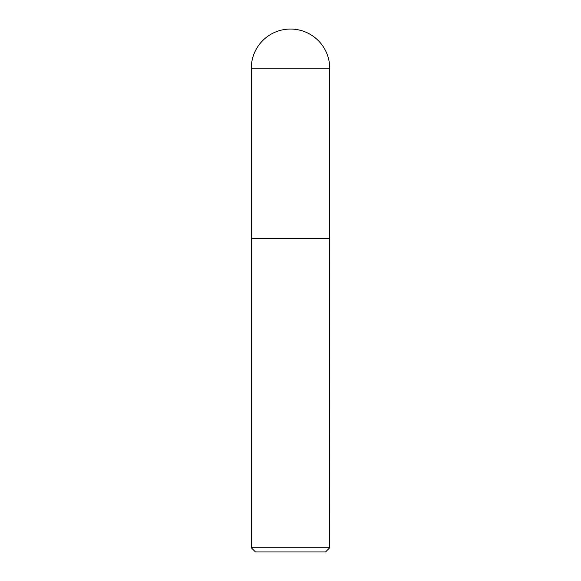 <?xml version="1.0" encoding="UTF-8"?>
<svg xmlns="http://www.w3.org/2000/svg" width="581" height="581" viewBox="0 0 581 581"><rect width="100%" height="100%" fill="white"/><g stroke="black" fill="none" stroke-linecap="round" stroke-linejoin="round"><path stroke-width="0.44" stroke-dasharray="2.9 2.18" d="M251.282 238.21L329.717 238.21M290.5 238.21L329.507 238.21L290.5 238.21M251.282 238.421L329.717 238.421M251.282 547.767L329.717 547.767M255.466 551.95L325.534 551.95M251.282 68.267L329.717 68.267"/><path stroke-width="0.87" d="M251.282 68.267L251.282 238.21L329.717 238.21L329.717 68.267L251.282 68.267A39.217 39.217 0 0 1 290.5 29.05A39.217 39.217 0 0 1 329.717 68.267M329.717 238.421L251.282 238.421L251.282 547.767L329.717 547.767L329.507 238.21M329.717 547.767L325.534 551.95L255.466 551.95L251.282 547.767"/></g></svg>
